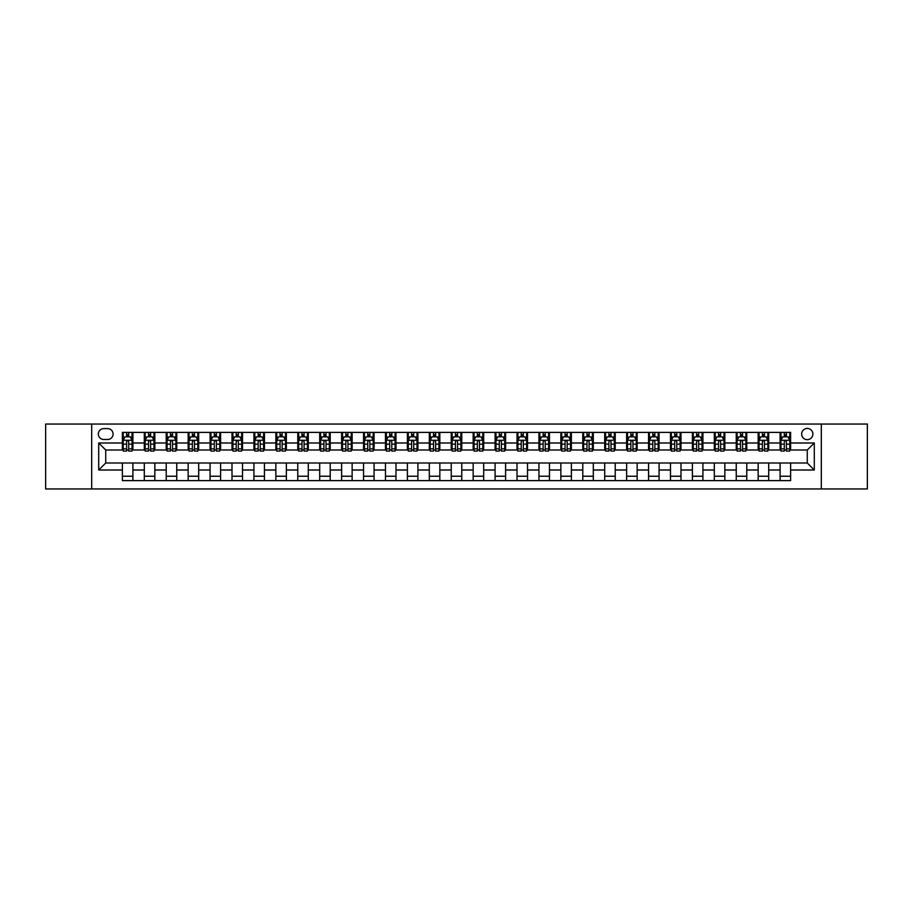 <?xml version="1.0" encoding="UTF-8"?>
<svg xmlns="http://www.w3.org/2000/svg" width="913" height="913" viewBox="0 0 913 913"><rect width="100%" height="100%" fill="white"/><g stroke="black" fill="none" stroke-linecap="round" stroke-linejoin="round"><path stroke-width="1.37" d="M807.275 428.437A5.615 5.615 0 0 0 801.671 434.052A5.615 5.615 0 0 0 807.275 439.667A5.615 5.615 0 0 0 812.89 434.052A5.615 5.615 0 0 0 807.275 428.437M821.312 488.946L867.35 488.946L867.35 424.054L821.312 424.054L821.312 488.946L91.688 488.946L91.688 424.054L45.65 424.054L45.65 488.946L91.688 488.946M103.797 439.484L107.654 439.484A5.432 5.432 0 0 0 113.086 434.052A5.432 5.432 0 0 0 107.654 428.608L103.797 428.608A5.432 5.432 0 0 0 98.353 434.052A5.432 5.432 0 0 0 103.797 439.484M821.312 424.054L91.688 424.054M122.388 470.001L98.707 470.001L98.707 442.999L122.388 442.999L122.388 450.006L105.725 450.006L105.725 462.994L122.388 462.994L122.388 480.615L790.612 480.615L790.612 462.994L807.275 462.994L807.275 450.006L790.612 450.006L790.612 442.999L814.293 442.999L814.293 470.001L790.612 470.001M790.612 442.999L790.612 432.385L122.388 432.385L122.388 442.999M780.09 432.385L780.09 450.006L780.969 450.006M784.301 450.006L786.413 450.006M789.745 450.006L790.612 450.006M780.09 450.006L767.822 450.006M758.167 432.385L758.167 450.006L759.045 450.006M762.378 450.006L764.489 450.006M758.167 450.006L745.898 450.006M736.243 432.385L736.243 450.006L737.122 450.006M740.454 450.006L742.566 450.006M736.243 450.006L723.963 450.006M714.32 432.385L714.32 450.006L715.199 450.006M718.531 450.006L720.642 450.006M714.32 450.006L702.04 450.006M692.396 432.385L692.396 450.006L693.275 450.006M696.608 450.006L698.707 450.006M692.396 450.006L680.117 450.006M670.473 432.385L670.473 450.006L671.352 450.006M674.684 450.006L676.784 450.006M670.473 450.006L658.193 450.006M648.55 432.385L648.55 450.006L649.428 450.006M652.761 450.006L654.861 450.006M648.55 450.006L636.27 450.006M626.626 432.385L626.626 450.006L627.505 450.006M630.837 450.006L632.937 450.006M626.626 450.006L614.346 450.006M604.703 432.385L604.703 450.006L605.581 450.006M608.914 450.006L611.014 450.006M604.703 450.006L592.423 450.006M582.779 432.385L582.779 450.006L583.658 450.006M586.991 450.006L589.09 450.006M582.779 450.006L570.499 450.006M560.856 432.385L560.856 450.006L561.735 450.006M565.067 450.006L567.167 450.006M560.856 450.006L548.576 450.006M538.932 432.385L538.932 450.006L539.811 450.006M543.144 450.006L545.244 450.006M538.932 450.006L526.653 450.006M517.009 432.385L517.009 450.006L517.888 450.006M521.22 450.006L523.32 450.006M517.009 450.006L504.729 450.006M495.086 432.385L495.086 450.006L495.964 450.006M499.297 450.006L501.397 450.006M495.086 450.006L482.806 450.006M473.162 432.385L473.162 450.006L474.041 450.006M477.373 450.006L479.473 450.006M473.162 450.006L460.882 450.006M451.239 432.385L451.239 450.006L452.118 450.006M455.45 450.006L457.55 450.006M451.239 450.006L438.959 450.006M429.315 432.385L429.315 450.006L430.194 450.006M433.527 450.006L435.627 450.006M429.315 450.006L417.036 450.006M407.392 432.385L407.392 450.006L408.271 450.006M411.603 450.006L413.703 450.006M407.392 450.006L395.112 450.006M385.469 432.385L385.469 450.006L386.347 450.006M389.68 450.006L391.78 450.006M385.469 450.006L373.189 450.006M363.545 432.385L363.545 450.006L364.424 450.006M367.756 450.006L369.856 450.006M363.545 450.006L351.265 450.006M341.622 432.385L341.622 450.006L342.501 450.006M345.833 450.006L347.933 450.006M341.622 450.006L329.342 450.006M319.698 432.385L319.698 450.006L320.577 450.006M323.91 450.006L326.009 450.006M319.698 450.006L307.419 450.006M297.775 432.385L297.775 450.006L298.654 450.006M301.986 450.006L304.086 450.006M297.775 450.006L285.495 450.006M275.852 432.385L275.852 450.006L276.73 450.006M280.063 450.006L282.163 450.006M275.852 450.006L263.572 450.006M253.928 432.385L253.928 450.006L254.807 450.006M258.139 450.006L260.239 450.006M253.928 450.006L241.648 450.006M232.005 432.385L232.005 450.006L232.883 450.006M236.216 450.006L238.316 450.006M232.005 450.006L219.725 450.006M210.081 432.385L210.081 450.006L210.96 450.006M214.293 450.006L216.392 450.006M210.081 450.006L197.801 450.006M188.158 432.385L188.158 450.006L189.037 450.006M192.358 450.006L194.469 450.006M188.158 450.006L175.878 450.006M166.234 432.385L166.234 450.006L167.102 450.006M170.434 450.006L172.546 450.006M166.234 450.006L153.955 450.006M144.311 432.385L144.311 450.006L145.178 450.006M148.511 450.006L150.622 450.006M144.311 450.006L132.031 450.006M122.388 450.006L123.255 450.006M126.587 450.006L128.699 450.006M122.388 462.994L132.91 462.994L132.91 480.615M790.612 462.994L132.91 462.994M132.91 432.385L132.91 450.006M122.388 436.768L123.255 436.768M126.587 436.768L128.699 436.768M132.031 436.768L132.91 436.768M122.388 476.232L132.91 476.232M144.311 462.994L144.311 480.615M154.833 432.385L154.833 450.006M144.311 436.768L145.178 436.768M148.511 436.768L150.622 436.768M153.955 436.768L154.833 436.768M154.833 462.994L154.833 480.615M144.311 476.232L154.833 476.232M166.234 462.994L166.234 480.615M176.757 462.994L176.757 480.615M166.234 476.232L176.757 476.232M176.757 432.385L176.757 450.006M166.234 436.768L167.102 436.768M170.434 436.768L172.546 436.768M175.878 436.768L176.757 436.768M188.158 462.994L188.158 480.615M198.68 462.994L198.68 480.615M188.158 476.232L198.68 476.232M198.68 432.385L198.68 450.006M188.158 436.768L189.037 436.768M192.358 436.768L194.469 436.768M197.801 436.768L198.68 436.768M210.081 462.994L210.081 480.615M220.604 462.994L220.604 480.615M210.081 476.232L220.604 476.232M220.604 432.385L220.604 450.006M210.081 436.768L210.96 436.768M214.293 436.768L216.392 436.768M219.725 436.768L220.604 436.768M232.005 462.994L232.005 480.615M242.527 462.994L242.527 480.615M232.005 476.232L242.527 476.232M242.527 432.385L242.527 450.006M232.005 436.768L232.883 436.768M236.216 436.768L238.316 436.768M241.648 436.768L242.527 436.768M253.928 462.994L253.928 480.615M264.45 462.994L264.45 480.615M253.928 476.232L264.45 476.232M264.45 432.385L264.45 450.006M253.928 436.768L254.807 436.768M258.139 436.768L260.239 436.768M263.572 436.768L264.45 436.768M275.852 462.994L275.852 480.615M286.374 462.994L286.374 480.615M275.852 476.232L286.374 476.232M286.374 432.385L286.374 450.006M275.852 436.768L276.73 436.768M280.063 436.768L282.163 436.768M285.495 436.768L286.374 436.768M297.775 462.994L297.775 480.615M308.297 462.994L308.297 480.615M297.775 476.232L308.297 476.232M308.297 432.385L308.297 450.006M297.775 436.768L298.654 436.768M301.986 436.768L304.086 436.768M307.419 436.768L308.297 436.768M319.698 462.994L319.698 480.615M330.221 462.994L330.221 480.615M319.698 476.232L330.221 476.232M330.221 432.385L330.221 450.006M319.698 436.768L320.577 436.768M323.91 436.768L326.009 436.768M329.342 436.768L330.221 436.768M341.622 462.994L341.622 480.615M352.144 462.994L352.144 480.615M341.622 476.232L352.144 476.232M352.144 432.385L352.144 450.006M341.622 436.768L342.501 436.768M345.833 436.768L347.933 436.768M351.265 436.768L352.144 436.768M363.545 462.994L363.545 480.615M374.068 462.994L374.068 480.615M363.545 476.232L374.068 476.232M374.068 432.385L374.068 450.006M363.545 436.768L364.424 436.768M367.756 436.768L369.856 436.768M373.189 436.768L374.068 436.768M385.469 462.994L385.469 480.615M395.991 462.994L395.991 480.615M385.469 476.232L395.991 476.232M395.991 432.385L395.991 450.006M385.469 436.768L386.347 436.768M389.68 436.768L391.78 436.768M395.112 436.768L395.991 436.768M407.392 462.994L407.392 480.615M417.914 462.994L417.914 480.615M407.392 476.232L417.914 476.232M417.914 432.385L417.914 450.006M407.392 436.768L408.271 436.768M411.603 436.768L413.703 436.768M417.036 436.768L417.914 436.768M429.315 462.994L429.315 480.615M439.838 462.994L439.838 480.615M429.315 476.232L439.838 476.232M439.838 432.385L439.838 450.006M429.315 436.768L430.194 436.768M433.527 436.768L435.627 436.768M438.959 436.768L439.838 436.768M451.239 462.994L451.239 480.615M461.761 462.994L461.761 480.615M451.239 476.232L461.761 476.232M461.761 432.385L461.761 450.006M451.239 436.768L452.118 436.768M455.45 436.768L457.55 436.768M460.882 436.768L461.761 436.768M473.162 462.994L473.162 480.615M483.685 462.994L483.685 480.615M473.162 476.232L483.685 476.232M483.685 432.385L483.685 450.006M473.162 436.768L474.041 436.768M477.373 436.768L479.473 436.768M482.806 436.768L483.685 436.768M495.086 462.994L495.086 480.615M505.608 462.994L505.608 480.615M495.086 476.232L505.608 476.232M505.608 432.385L505.608 450.006M495.086 436.768L495.964 436.768M499.297 436.768L501.397 436.768M504.729 436.768L505.608 436.768M517.009 462.994L517.009 480.615M527.531 462.994L527.531 480.615M517.009 476.232L527.531 476.232M527.531 432.385L527.531 450.006M517.009 436.768L517.888 436.768M521.22 436.768L523.32 436.768M526.653 436.768L527.531 436.768M538.932 462.994L538.932 480.615M549.455 462.994L549.455 480.615M538.932 476.232L549.455 476.232M549.455 432.385L549.455 450.006M538.932 436.768L539.811 436.768M543.144 436.768L545.244 436.768M548.576 436.768L549.455 436.768M560.856 462.994L560.856 480.615M571.378 462.994L571.378 480.615M560.856 476.232L571.378 476.232M571.378 432.385L571.378 450.006M560.856 436.768L561.735 436.768M565.067 436.768L567.167 436.768M570.499 436.768L571.378 436.768M582.779 462.994L582.779 480.615M593.302 462.994L593.302 480.615M582.779 476.232L593.302 476.232M593.302 432.385L593.302 450.006M582.779 436.768L583.658 436.768M586.991 436.768L589.09 436.768M592.423 436.768L593.302 436.768M604.703 462.994L604.703 480.615M615.225 462.994L615.225 480.615M604.703 476.232L615.225 476.232M615.225 432.385L615.225 450.006M604.703 436.768L605.581 436.768M608.914 436.768L611.014 436.768M614.346 436.768L615.225 436.768M626.626 462.994L626.626 480.615M637.148 462.994L637.148 480.615M626.626 476.232L637.148 476.232M637.148 432.385L637.148 450.006M626.626 436.768L627.505 436.768M630.837 436.768L632.937 436.768M636.27 436.768L637.148 436.768M648.55 462.994L648.55 480.615M659.072 462.994L659.072 480.615M648.55 476.232L659.072 476.232M659.072 432.385L659.072 450.006M648.55 436.768L649.428 436.768M652.761 436.768L654.861 436.768M658.193 436.768L659.072 436.768M670.473 462.994L670.473 480.615M680.995 462.994L680.995 480.615M670.473 476.232L680.995 476.232M680.995 432.385L680.995 450.006M670.473 436.768L671.352 436.768M674.684 436.768L676.784 436.768M680.117 436.768L680.995 436.768M692.396 462.994L692.396 480.615M702.919 462.994L702.919 480.615M692.396 476.232L702.919 476.232M702.919 432.385L702.919 450.006M692.396 436.768L693.275 436.768M696.608 436.768L698.707 436.768M702.04 436.768L702.919 436.768M714.32 462.994L714.32 480.615M724.842 462.994L724.842 480.615M714.32 476.232L724.842 476.232M724.842 432.385L724.842 450.006M714.32 436.768L715.199 436.768M718.531 436.768L720.642 436.768M723.963 436.768L724.842 436.768M736.243 462.994L736.243 480.615M746.766 462.994L746.766 480.615M736.243 476.232L746.766 476.232M746.766 432.385L746.766 450.006M736.243 436.768L737.122 436.768M740.454 436.768L742.566 436.768M745.898 436.768L746.766 436.768M758.167 462.994L758.167 480.615M768.689 462.994L768.689 480.615M758.167 476.232L768.689 476.232M768.689 432.385L768.689 450.006M758.167 436.768L759.045 436.768M762.378 436.768L764.489 436.768M767.822 436.768L768.689 436.768M780.09 462.994L780.09 480.615M780.09 476.232L790.612 476.232M780.09 436.768L780.969 436.768M784.301 436.768L786.413 436.768M789.745 436.768L790.612 436.768M105.725 450.006L98.707 442.999M105.725 462.994L98.707 470.001M814.293 442.999L807.275 450.006M814.293 470.001L807.275 462.994M128.699 434.668L126.587 434.668M132.031 448.865L128.699 448.865L128.699 451.068L132.031 451.068L132.031 440.363L130.274 436.859L125.013 436.859L123.255 440.363L123.255 451.068L126.587 451.068L126.587 448.865L123.255 448.865M123.255 440.363L123.255 432.385M132.031 440.363L132.031 432.385M126.587 436.859L126.587 432.385M128.699 432.385L128.699 436.859M128.699 448.865L128.699 441.675C127.991 440.328 127.295 440.328 126.587 441.675L126.587 448.865M150.622 434.668L148.511 434.668M153.955 448.865L150.622 448.865L150.622 451.068L153.955 451.068L153.955 440.363L152.197 436.859L146.936 436.859L145.178 440.363L145.178 451.068L148.511 451.068L148.511 448.865L145.178 448.865M145.178 440.363L145.178 432.385M153.955 440.363L153.955 432.385M148.511 436.859L148.511 432.385M150.622 432.385L150.622 436.859M150.622 448.865L150.622 441.675C149.915 440.328 149.218 440.328 148.511 441.675L148.511 448.865M172.546 434.668L170.434 434.668M175.878 448.865L172.546 448.865L172.546 451.068L175.878 451.068L175.878 440.363L174.121 436.859L168.859 436.859L167.102 440.363L167.102 451.068L170.434 451.068L170.434 448.865L167.102 448.865M167.102 440.363L167.102 432.385M175.878 440.363L175.878 432.385M170.434 436.859L170.434 432.385M172.546 432.385L172.546 436.859M172.546 448.865L172.546 441.675C171.849 440.328 171.142 440.328 170.434 441.675L170.434 448.865M194.469 434.668L192.358 434.668M197.801 448.865L194.469 448.865L194.469 451.068L197.801 451.068L197.801 440.363L196.044 436.859L190.783 436.859L189.037 440.363L189.037 451.068L192.358 451.068L192.358 448.865L189.037 448.865M189.037 440.363L189.037 432.385M197.801 440.363L197.801 432.385M192.358 436.859L192.358 432.385M194.469 432.385L194.469 436.859M194.469 448.865L194.469 441.675C193.773 440.328 193.065 440.328 192.358 441.675L192.358 448.865M216.392 434.668L214.293 434.668M219.725 448.865L216.392 448.865L216.392 451.068L219.725 451.068L219.725 440.363L217.967 436.859L212.706 436.859L210.96 440.363L210.96 451.068L214.293 451.068L214.293 448.865L210.96 448.865M210.96 440.363L210.96 432.385M219.725 440.363L219.725 432.385M214.293 436.859L214.293 432.385M216.392 432.385L216.392 436.859M216.392 448.865L216.392 441.675C215.696 440.328 214.989 440.328 214.293 441.675L214.293 448.865M238.316 434.668L236.216 434.668M241.648 448.865L238.316 448.865L238.316 451.068L241.648 451.068L241.648 440.363L239.891 436.859L234.63 436.859L232.883 440.363L232.883 451.068L236.216 451.068L236.216 448.865L232.883 448.865M232.883 440.363L232.883 432.385M241.648 440.363L241.648 432.385M236.216 436.859L236.216 432.385M238.316 432.385L238.316 436.859M238.316 448.865L238.316 441.675C237.62 440.328 236.912 440.328 236.216 441.675L236.216 448.865M260.239 434.668L258.139 434.668M263.572 448.865L260.239 448.865L260.239 451.068L263.572 451.068L263.572 440.363L261.814 436.859L256.553 436.859L254.807 440.363L254.807 451.068L258.139 451.068L258.139 448.865L254.807 448.865M254.807 440.363L254.807 432.385M263.572 440.363L263.572 432.385M258.139 436.859L258.139 432.385M260.239 432.385L260.239 436.859M260.239 448.865L260.239 441.675C259.543 440.328 258.836 440.328 258.139 441.675L258.139 448.865M282.163 434.668L280.063 434.668M285.495 448.865L282.163 448.865L282.163 451.068L285.495 451.068L285.495 440.363L283.738 436.859L278.476 436.859L276.73 440.363L276.73 451.068L280.063 451.068L280.063 448.865L276.73 448.865M276.73 440.363L276.73 432.385M285.495 440.363L285.495 432.385M280.063 436.859L280.063 432.385M282.163 432.385L282.163 436.859M282.163 448.865L282.163 441.675C281.466 440.328 280.759 440.328 280.063 441.675L280.063 448.865M304.086 434.668L301.986 434.668M307.419 448.865L304.086 448.865L304.086 451.068L307.419 451.068L307.419 440.363L305.661 436.859L300.4 436.859L298.654 440.363L298.654 451.068L301.986 451.068L301.986 448.865L298.654 448.865M298.654 440.363L298.654 432.385M307.419 440.363L307.419 432.385M301.986 436.859L301.986 432.385M304.086 432.385L304.086 436.859M304.086 448.865L304.086 441.675C303.39 440.328 302.682 440.328 301.986 441.675L301.986 448.865M326.009 434.668L323.91 434.668M329.342 448.865L326.009 448.865L326.009 451.068L329.342 451.068L329.342 440.363L327.584 436.859L322.323 436.859L320.577 440.363L320.577 451.068L323.91 451.068L323.91 448.865L320.577 448.865M320.577 440.363L320.577 432.385M329.342 440.363L329.342 432.385M323.91 436.859L323.91 432.385M326.009 432.385L326.009 436.859M326.009 448.865L326.009 441.675C325.313 440.328 324.606 440.328 323.91 441.675L323.91 448.865M347.933 434.668L345.833 434.668M351.265 448.865L347.933 448.865L347.933 451.068L351.265 451.068L351.265 440.363L349.508 436.859L344.247 436.859L342.501 440.363L342.501 451.068L345.833 451.068L345.833 448.865L342.501 448.865M342.501 440.363L342.501 432.385M351.265 440.363L351.265 432.385M345.833 436.859L345.833 432.385M347.933 432.385L347.933 436.859M347.933 448.865L347.933 441.675C347.237 440.328 346.529 440.328 345.833 441.675L345.833 448.865M369.856 434.668L367.756 434.668M373.189 448.865L369.856 448.865L369.856 451.068L373.189 451.068L373.189 440.363L371.431 436.859L366.17 436.859L364.424 440.363L364.424 451.068L367.756 451.068L367.756 448.865L364.424 448.865M364.424 440.363L364.424 432.385M373.189 440.363L373.189 432.385M367.756 436.859L367.756 432.385M369.856 432.385L369.856 436.859M369.856 448.865L369.856 441.675C369.16 440.328 368.453 440.328 367.756 441.675L367.756 448.865M391.78 434.668L389.68 434.668M395.112 448.865L391.78 448.865L391.78 451.068L395.112 451.068L395.112 440.363L393.355 436.859L388.093 436.859L386.347 440.363L386.347 451.068L389.68 451.068L389.68 448.865L386.347 448.865M386.347 440.363L386.347 432.385M395.112 440.363L395.112 432.385M389.68 436.859L389.68 432.385M391.78 432.385L391.78 436.859M391.78 448.865L391.78 441.675C391.084 440.328 390.376 440.328 389.68 441.675L389.68 448.865M413.703 434.668L411.603 434.668M417.036 448.865L413.703 448.865L413.703 451.068L417.036 451.068L417.036 440.363L415.278 436.859L410.017 436.859L408.271 440.363L408.271 451.068L411.603 451.068L411.603 448.865L408.271 448.865M408.271 440.363L408.271 432.385M417.036 440.363L417.036 432.385M411.603 436.859L411.603 432.385M413.703 432.385L413.703 436.859M413.703 448.865L413.703 441.675C413.007 440.328 412.299 440.328 411.603 441.675L411.603 448.865M435.627 434.668L433.527 434.668M438.959 448.865L435.627 448.865L435.627 451.068L438.959 451.068L438.959 440.363L437.201 436.859L431.94 436.859L430.194 440.363L430.194 451.068L433.527 451.068L433.527 448.865L430.194 448.865M430.194 440.363L430.194 432.385M438.959 440.363L438.959 432.385M433.527 436.859L433.527 432.385M435.627 432.385L435.627 436.859M435.627 448.865L435.627 441.675C434.93 440.328 434.223 440.328 433.527 441.675L433.527 448.865M457.55 434.668L455.45 434.668M460.882 448.865L457.55 448.865L457.55 451.068L460.882 451.068L460.882 440.363L459.136 436.859L453.864 436.859L452.118 440.363L452.118 451.068L455.45 451.068L455.45 448.865L452.118 448.865M452.118 440.363L452.118 432.385M460.882 440.363L460.882 432.385M455.45 436.859L455.45 432.385M457.55 432.385L457.55 436.859M457.55 448.865L457.55 441.675C456.854 440.328 456.146 440.328 455.45 441.675L455.45 448.865M479.473 434.668L477.373 434.668M482.806 448.865L479.473 448.865L479.473 451.068L482.806 451.068L482.806 440.363L481.06 436.859L475.799 436.859L474.041 440.363L474.041 451.068L477.373 451.068L477.373 448.865L474.041 448.865M474.041 440.363L474.041 432.385M482.806 440.363L482.806 432.385M477.373 436.859L477.373 432.385M479.473 432.385L479.473 436.859M479.473 448.865L479.473 441.675C478.777 440.328 478.07 440.328 477.373 441.675L477.373 448.865M501.397 434.668L499.297 434.668M504.729 448.865L501.397 448.865L501.397 451.068L504.729 451.068L504.729 440.363L502.983 436.859L497.722 436.859L495.964 440.363L495.964 451.068L499.297 451.068L499.297 448.865L495.964 448.865M495.964 440.363L495.964 432.385M504.729 440.363L504.729 432.385M499.297 436.859L499.297 432.385M501.397 432.385L501.397 436.859M501.397 448.865L501.397 441.675C500.701 440.328 499.993 440.328 499.297 441.675L499.297 448.865M523.32 434.668L521.22 434.668M526.653 448.865L523.32 448.865L523.32 451.068L526.653 451.068L526.653 440.363L524.907 436.859L519.645 436.859L517.888 440.363L517.888 451.068L521.22 451.068L521.22 448.865L517.888 448.865M517.888 440.363L517.888 432.385M526.653 440.363L526.653 432.385M521.22 436.859L521.22 432.385M523.32 432.385L523.32 436.859M523.32 448.865L523.32 441.675C522.624 440.328 521.916 440.328 521.22 441.675L521.22 448.865M545.244 434.668L543.144 434.668M548.576 448.865L545.244 448.865L545.244 451.068L548.576 451.068L548.576 440.363L546.83 436.859L541.569 436.859L539.811 440.363L539.811 451.068L543.144 451.068L543.144 448.865L539.811 448.865M539.811 440.363L539.811 432.385M548.576 440.363L548.576 432.385M543.144 436.859L543.144 432.385M545.244 432.385L545.244 436.859M545.244 448.865L545.244 441.675C544.547 440.328 543.84 440.328 543.144 441.675L543.144 448.865M567.167 434.668L565.067 434.668M570.499 448.865L567.167 448.865L567.167 451.068L570.499 451.068L570.499 440.363L568.753 436.859L563.492 436.859L561.735 440.363L561.735 451.068L565.067 451.068L565.067 448.865L561.735 448.865M561.735 440.363L561.735 432.385M570.499 440.363L570.499 432.385M565.067 436.859L565.067 432.385M567.167 432.385L567.167 436.859M567.167 448.865L567.167 441.675C566.471 440.328 565.763 440.328 565.067 441.675L565.067 448.865M589.09 434.668L586.991 434.668M592.423 448.865L589.09 448.865L589.09 451.068L592.423 451.068L592.423 440.363L590.677 436.859L585.416 436.859L583.658 440.363L583.658 451.068L586.991 451.068L586.991 448.865L583.658 448.865M583.658 440.363L583.658 432.385M592.423 440.363L592.423 432.385M586.991 436.859L586.991 432.385M589.09 432.385L589.09 436.859M589.09 448.865L589.09 441.675C588.394 440.328 587.687 440.328 586.991 441.675L586.991 448.865M611.014 434.668L608.914 434.668M614.346 448.865L611.014 448.865L611.014 451.068L614.346 451.068L614.346 440.363L612.6 436.859L607.339 436.859L605.581 440.363L605.581 451.068L608.914 451.068L608.914 448.865L605.581 448.865M605.581 440.363L605.581 432.385M614.346 440.363L614.346 432.385M608.914 436.859L608.914 432.385M611.014 432.385L611.014 436.859M611.014 448.865L611.014 441.675C610.318 440.328 609.622 440.328 608.914 441.675L608.914 448.865M632.937 434.668L630.837 434.668M636.27 448.865L632.937 448.865L632.937 451.068L636.27 451.068L636.27 440.363L634.524 436.859L629.262 436.859L627.505 440.363L627.505 451.068L630.837 451.068L630.837 448.865L627.505 448.865M627.505 440.363L627.505 432.385M636.27 440.363L636.27 432.385M630.837 436.859L630.837 432.385M632.937 432.385L632.937 436.859M632.937 448.865L632.937 441.675C632.241 440.328 631.545 440.328 630.837 441.675L630.837 448.865M654.861 434.668L652.761 434.668M658.193 448.865L654.861 448.865L654.861 451.068L658.193 451.068L658.193 440.363L656.447 436.859L651.186 436.859L649.428 440.363L649.428 451.068L652.761 451.068L652.761 448.865L649.428 448.865M649.428 440.363L649.428 432.385M658.193 440.363L658.193 432.385M652.761 436.859L652.761 432.385M654.861 432.385L654.861 436.859M654.861 448.865L654.861 441.675C654.165 440.328 653.468 440.328 652.761 441.675L652.761 448.865M676.784 434.668L674.684 434.668M680.117 448.865L676.784 448.865L676.784 451.068L680.117 451.068L680.117 440.363L678.37 436.859L673.109 436.859L671.352 440.363L671.352 451.068L674.684 451.068L674.684 448.865L671.352 448.865M671.352 440.363L671.352 432.385M680.117 440.363L680.117 432.385M674.684 436.859L674.684 432.385M676.784 432.385L676.784 436.859M676.784 448.865L676.784 441.675C676.088 440.328 675.392 440.328 674.684 441.675L674.684 448.865M698.707 434.668L696.608 434.668M702.04 448.865L698.707 448.865L698.707 451.068L702.04 451.068L702.04 440.363L700.294 436.859L695.033 436.859L693.275 440.363L693.275 451.068L696.608 451.068L696.608 448.865L693.275 448.865M693.275 440.363L693.275 432.385M702.04 440.363L702.04 432.385M696.608 436.859L696.608 432.385M698.707 432.385L698.707 436.859M698.707 448.865L698.707 441.675C698.011 440.328 697.315 440.328 696.608 441.675L696.608 448.865M720.642 434.668L718.531 434.668M723.963 448.865L720.642 448.865L720.642 451.068L723.963 451.068L723.963 440.363L722.217 436.859L716.956 436.859L715.199 440.363L715.199 451.068L718.531 451.068L718.531 448.865L715.199 448.865M715.199 440.363L715.199 432.385M723.963 440.363L723.963 432.385M718.531 436.859L718.531 432.385M720.642 432.385L720.642 436.859M720.642 448.865L720.642 441.675C719.935 440.328 719.239 440.328 718.531 441.675L718.531 448.865M742.566 434.668L740.454 434.668M745.898 448.865L742.566 448.865L742.566 451.068L745.898 451.068L745.898 440.363L744.141 436.859L738.879 436.859L737.122 440.363L737.122 451.068L740.454 451.068L740.454 448.865L737.122 448.865M737.122 440.363L737.122 432.385M745.898 440.363L745.898 432.385M740.454 436.859L740.454 432.385M742.566 432.385L742.566 436.859M742.566 448.865L742.566 441.675C741.858 440.328 741.162 440.328 740.454 441.675L740.454 448.865M764.489 434.668L762.378 434.668M767.822 448.865L764.489 448.865L764.489 451.068L767.822 451.068L767.822 440.363L766.064 436.859L760.803 436.859L759.045 440.363L759.045 451.068L762.378 451.068L762.378 448.865L759.045 448.865M759.045 440.363L759.045 432.385M767.822 440.363L767.822 432.385M762.378 436.859L762.378 432.385M764.489 432.385L764.489 436.859M764.489 448.865L764.489 441.675C763.782 440.328 763.085 440.328 762.378 441.675L762.378 448.865M786.413 434.668L784.301 434.668M789.745 448.865L786.413 448.865L786.413 451.068L789.745 451.068L789.745 440.363L787.987 436.859L782.726 436.859L780.969 440.363L780.969 451.068L784.301 451.068L784.301 448.865L780.969 448.865M780.969 440.363L780.969 432.385M789.745 440.363L789.745 432.385M784.301 436.859L784.301 432.385M786.413 432.385L786.413 436.859M786.413 448.865L786.413 441.675C785.705 440.328 785.009 440.328 784.301 441.675L784.301 448.865M144.311 470.001L132.91 470.001M144.311 442.999L132.91 442.999M166.234 442.999L154.833 442.999M166.234 470.001L154.833 470.001M188.158 442.999L176.757 442.999M188.158 470.001L176.757 470.001M210.081 442.999L198.68 442.999M210.081 470.001L198.68 470.001M232.005 442.999L220.604 442.999M232.005 470.001L220.604 470.001M253.928 442.999L242.527 442.999M253.928 470.001L242.527 470.001M275.852 442.999L264.45 442.999M275.852 470.001L264.45 470.001M297.775 442.999L286.374 442.999M297.775 470.001L286.374 470.001M319.698 442.999L308.297 442.999M319.698 470.001L308.297 470.001M341.622 442.999L330.221 442.999M341.622 470.001L330.221 470.001M363.545 442.999L352.144 442.999M363.545 470.001L352.144 470.001M385.469 442.999L374.068 442.999M385.469 470.001L374.068 470.001M407.392 442.999L395.991 442.999M407.392 470.001L395.991 470.001M429.315 442.999L417.914 442.999M429.315 470.001L417.914 470.001M451.239 442.999L439.838 442.999M451.239 470.001L439.838 470.001M473.162 442.999L461.761 442.999M473.162 470.001L461.761 470.001M495.086 442.999L483.685 442.999M495.086 470.001L483.685 470.001M517.009 442.999L505.608 442.999M517.009 470.001L505.608 470.001M538.932 442.999L527.531 442.999M538.932 470.001L527.531 470.001M560.856 442.999L549.455 442.999M560.856 470.001L549.455 470.001M582.779 442.999L571.378 442.999M582.779 470.001L571.378 470.001M604.703 442.999L593.302 442.999M604.703 470.001L593.302 470.001M626.626 442.999L615.225 442.999M626.626 470.001L615.225 470.001M648.55 442.999L637.148 442.999M648.55 470.001L637.148 470.001M670.473 442.999L659.072 442.999M670.473 470.001L659.072 470.001M692.396 442.999L680.995 442.999M692.396 470.001L680.995 470.001M714.32 442.999L702.919 442.999M714.32 470.001L702.919 470.001M736.243 442.999L724.842 442.999M736.243 470.001L724.842 470.001M758.167 442.999L746.766 442.999M758.167 470.001L746.766 470.001M780.09 442.999L768.689 442.999M780.09 470.001L768.689 470.001M131.986 440.271L123.301 440.271M123.255 437.065L124.91 437.065M130.376 437.065L132.031 437.065M126.587 444.163L123.255 444.163M132.031 444.163L128.699 444.163M128.699 435.775L126.587 435.775M153.909 440.271L145.224 440.271M145.178 437.065L146.833 437.065M152.3 437.065L153.955 437.065M148.511 444.163L145.178 444.163M153.955 444.163L150.622 444.163M150.622 435.775L148.511 435.775M175.832 440.271L167.147 440.271M167.102 437.065L168.757 437.065M174.223 437.065L175.878 437.065M170.434 444.163L167.102 444.163M175.878 444.163L172.546 444.163M172.546 435.775L170.434 435.775M197.756 440.271L189.071 440.271M189.037 437.065L190.68 437.065M196.147 437.065L197.801 437.065M192.358 444.163L189.037 444.163M197.801 444.163L194.469 444.163M194.469 435.775L192.358 435.775M219.679 440.271L210.994 440.271M210.96 437.065L212.603 437.065M218.07 437.065L219.725 437.065M214.293 444.163L210.96 444.163M219.725 444.163L216.392 444.163M216.392 435.775L214.293 435.775M241.603 440.271L232.918 440.271M232.883 437.065L234.527 437.065M239.993 437.065L241.648 437.065M236.216 444.163L232.883 444.163M241.648 444.163L238.316 444.163M238.316 435.775L236.216 435.775M263.526 440.271L254.841 440.271M254.807 437.065L256.45 437.065M261.928 437.065L263.572 437.065M258.139 444.163L254.807 444.163M263.572 444.163L260.239 444.163M260.239 435.775L258.139 435.775M285.449 440.271L276.765 440.271M276.73 437.065L278.374 437.065M283.852 437.065L285.495 437.065M280.063 444.163L276.73 444.163M285.495 444.163L282.163 444.163M282.163 435.775L280.063 435.775M307.373 440.271L298.688 440.271M298.654 437.065L300.297 437.065M305.775 437.065L307.419 437.065M301.986 444.163L298.654 444.163M307.419 444.163L304.086 444.163M304.086 435.775L301.986 435.775M329.296 440.271L320.611 440.271M320.577 437.065L322.221 437.065M327.699 437.065L329.342 437.065M323.91 444.163L320.577 444.163M329.342 444.163L326.009 444.163M326.009 435.775L323.91 435.775M351.22 440.271L342.546 440.271M342.501 437.065L344.144 437.065M349.622 437.065L351.265 437.065M345.833 444.163L342.501 444.163M351.265 444.163L347.933 444.163M347.933 435.775L345.833 435.775M373.143 440.271L364.47 440.271M364.424 437.065L366.067 437.065M371.545 437.065L373.189 437.065M367.756 444.163L364.424 444.163M373.189 444.163L369.856 444.163M369.856 435.775L367.756 435.775M395.067 440.271L386.393 440.271M386.347 437.065L387.991 437.065M393.469 437.065L395.112 437.065M389.68 444.163L386.347 444.163M395.112 444.163L391.78 444.163M391.78 435.775L389.68 435.775M416.99 440.271L408.316 440.271M408.271 437.065L409.914 437.065M415.392 437.065L417.036 437.065M411.603 444.163L408.271 444.163M417.036 444.163L413.703 444.163M413.703 435.775L411.603 435.775M438.913 440.271L430.24 440.271M430.194 437.065L431.838 437.065M437.316 437.065L438.959 437.065M433.527 444.163L430.194 444.163M438.959 444.163L435.627 444.163M435.627 435.775L433.527 435.775M460.837 440.271L452.163 440.271M452.118 437.065L453.761 437.065M459.239 437.065L460.882 437.065M455.45 444.163L452.118 444.163M460.882 444.163L457.55 444.163M457.55 435.775L455.45 435.775M482.76 440.271L474.087 440.271M474.041 437.065L475.684 437.065M481.162 437.065L482.806 437.065M477.373 444.163L474.041 444.163M482.806 444.163L479.473 444.163M479.473 435.775L477.373 435.775M504.684 440.271L496.01 440.271M495.964 437.065L497.608 437.065M503.086 437.065L504.729 437.065M499.297 444.163L495.964 444.163M504.729 444.163L501.397 444.163M501.397 435.775L499.297 435.775M526.607 440.271L517.933 440.271M517.888 437.065L519.531 437.065M525.009 437.065L526.653 437.065M521.22 444.163L517.888 444.163M526.653 444.163L523.32 444.163M523.32 435.775L521.22 435.775M548.53 440.271L539.857 440.271M539.811 437.065L541.455 437.065M546.933 437.065L548.576 437.065M543.144 444.163L539.811 444.163M548.576 444.163L545.244 444.163M545.244 435.775L543.144 435.775M570.454 440.271L561.78 440.271M561.735 437.065L563.378 437.065M568.856 437.065L570.499 437.065M565.067 444.163L561.735 444.163M570.499 444.163L567.167 444.163M567.167 435.775L565.067 435.775M592.389 440.271L583.704 440.271M583.658 437.065L585.301 437.065M590.779 437.065L592.423 437.065M586.991 444.163L583.658 444.163M592.423 444.163L589.09 444.163M589.09 435.775L586.991 435.775M614.312 440.271L605.627 440.271M605.581 437.065L607.225 437.065M612.703 437.065L614.346 437.065M608.914 444.163L605.581 444.163M614.346 444.163L611.014 444.163M611.014 435.775L608.914 435.775M636.235 440.271L627.551 440.271M627.505 437.065L629.148 437.065M634.626 437.065L636.27 437.065M630.837 444.163L627.505 444.163M636.27 444.163L632.937 444.163M632.937 435.775L630.837 435.775M658.159 440.271L649.474 440.271M649.428 437.065L651.072 437.065M656.55 437.065L658.193 437.065M652.761 444.163L649.428 444.163M658.193 444.163L654.861 444.163M654.861 435.775L652.761 435.775M680.082 440.271L671.397 440.271M671.352 437.065L673.007 437.065M678.473 437.065L680.117 437.065M674.684 444.163L671.352 444.163M680.117 444.163L676.784 444.163M676.784 435.775L674.684 435.775M702.006 440.271L693.321 440.271M693.275 437.065L694.93 437.065M700.397 437.065L702.04 437.065M696.608 444.163L693.275 444.163M702.04 444.163L698.707 444.163M698.707 435.775L696.608 435.775M723.929 440.271L715.244 440.271M715.199 437.065L716.853 437.065M722.32 437.065L723.963 437.065M718.531 444.163L715.199 444.163M723.963 444.163L720.642 444.163M720.642 435.775L718.531 435.775M745.853 440.271L737.168 440.271M737.122 437.065L738.777 437.065M744.243 437.065L745.898 437.065M740.454 444.163L737.122 444.163M745.898 444.163L742.566 444.163M742.566 435.775L740.454 435.775M767.776 440.271L759.091 440.271M759.045 437.065L760.7 437.065M766.167 437.065L767.822 437.065M762.378 444.163L759.045 444.163M767.822 444.163L764.489 444.163M764.489 435.775L762.378 435.775M789.699 440.271L781.014 440.271M780.969 437.065L782.624 437.065M788.09 437.065L789.745 437.065M784.301 444.163L780.969 444.163M789.745 444.163L786.413 444.163M786.413 435.775L784.301 435.775"/></g></svg>
